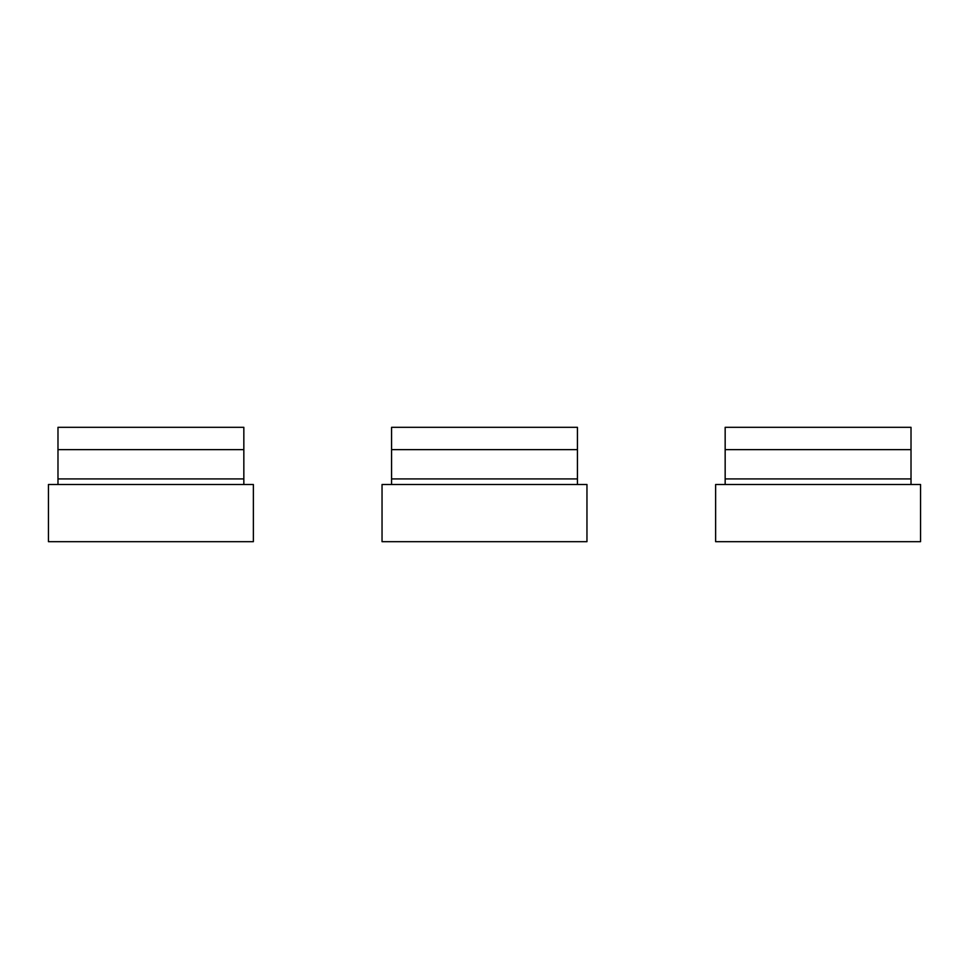<?xml version="1.0" encoding="UTF-8"?>
<svg xmlns="http://www.w3.org/2000/svg" width="969" height="969" viewBox="0 0 969 969"><rect width="100%" height="100%" fill="white"/><g stroke="black" fill="none" stroke-linecap="round" stroke-linejoin="round"><path stroke-width="1.45" d="M382.04 484.5L382.04 541.683L586.96 541.683L586.96 484.5L382.04 484.5M391.573 427.317L577.427 427.317L577.427 449.64L391.573 449.64L391.573 427.317M391.573 449.64L391.573 478.916L577.427 478.916L577.427 449.64M577.427 478.916L577.427 484.5M391.573 478.916L391.573 484.5M715.631 484.5L715.631 541.683L920.55 541.683L920.55 484.5L715.631 484.5M725.163 427.317L911.017 427.317L911.017 449.64L725.163 449.64L725.163 427.317M725.163 449.64L725.163 478.916L911.017 478.916L911.017 449.64M911.017 478.916L911.017 484.5M725.163 478.916L725.163 484.5M48.45 484.5L48.45 541.683L253.369 541.683L253.369 484.5L48.45 484.5M57.983 427.317L243.837 427.317L243.837 449.64L57.983 449.64L57.983 427.317M57.983 449.64L57.983 478.916L243.837 478.916L243.837 449.64M243.837 478.916L243.837 484.5M57.983 478.916L57.983 484.5"/></g></svg>
